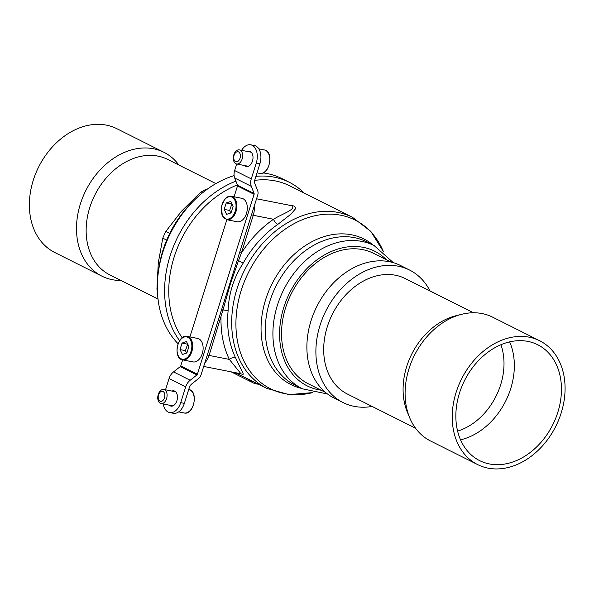 <?xml version="1.0" encoding="UTF-8"?>
<svg xmlns="http://www.w3.org/2000/svg" width="594" height="594" viewBox="0 0 594 594"><rect width="100%" height="100%" fill="white"/><g stroke="black" fill="none" stroke-linecap="round" stroke-linejoin="round"><path stroke-width="0.89" d="M184.496 336.612A11.954 7.588 101.1 0 1 187.214 336.397L197.646 338.446A11.954 7.588 101.1 0 1 203.074 349.554A11.954 7.588 101.1 0 1 195.753 361.694A11.954 7.588 101.1 0 1 193.028 361.909L182.603 359.86A11.954 7.588 101.1 0 0 185.321 359.637A11.954 7.588 101.1 0 0 192.642 347.505A11.954 7.588 101.1 0 0 187.214 336.397C177.45 333.754 172.564 358.605 182.603 359.86M188.907 346.495L186.479 341.565L182.024 343.102L180.004 349.576L182.432 354.507L186.887 352.97L188.907 346.495M187.719 344.089L185.447 350.646L186.635 353.059M185.447 350.646L180.004 349.576M187.466 344.171L182.024 343.102M169.156 405.153A7.774 4.93 -78.9 0 0 170.909 406.103A7.774 4.93 -78.9 0 0 176.908 400.735A7.774 4.93 -78.9 0 0 173.908 390.852A7.774 4.93 -78.9 0 0 171.933 391.067M247.468 151.485A7.774 4.93 101.1 0 1 249.443 151.262A7.774 4.93 101.1 0 1 252.45 161.152A7.774 4.93 101.1 0 1 246.443 166.52A7.774 4.93 101.1 0 1 244.698 165.563M250.713 144.81L254.343 145.523A14.353 9.103 101.1 0 1 259.89 163.773L256.259 163.06A14.353 9.103 -78.9 0 0 250.713 144.81A14.353 9.103 -78.9 0 0 241.595 150.327M256.259 163.06L251.277 178.883A10.759 8.19 116.6 0 0 251.314 186.338L254.106 193.496A1.195 0.913 -63.4 0 1 254.113 194.327L197.386 374.242L180.754 365.897A1.195 0.913 -63.4 0 1 180.257 366.632L196.889 374.97A1.195 0.913 116.6 0 0 197.386 374.242M236.709 163.989L234.645 170.545L251.277 178.883M251.314 186.338L234.682 178L237.474 185.157L254.106 193.496M254.113 194.327L237.481 185.981L234.073 196.785M226.841 219.735L189.887 336.917M182.655 359.867L180.754 365.897M241.832 198.314A11.954 7.588 101.1 0 1 246.094 202.034A11.954 7.588 101.1 0 1 245.716 215.451A11.954 7.588 101.1 0 1 237.214 221.777L226.782 219.721A11.954 7.588 101.1 0 0 235.291 213.402A11.954 7.588 101.1 0 0 235.662 199.978A11.954 7.588 101.1 0 0 231.4 196.258L241.832 198.314M184.348 403.363L180.725 402.65A14.353 9.103 101.1 0 1 169.639 412.555L173.262 413.268A14.353 9.103 -78.9 0 0 184.348 403.363L189.338 387.54A5.977 4.552 116.6 0 1 191.817 383.887L198.53 378.601A5.977 4.552 -63.4 0 0 201.01 374.955L257.737 195.04A5.977 4.552 116.6 0 0 257.714 190.897L254.923 183.739A5.977 4.552 -63.4 0 1 254.9 179.596L259.89 163.773M180.725 402.65L185.707 386.828A10.759 8.19 -63.4 0 1 190.177 380.257L196.889 374.97M165.511 389.805L169.075 378.482L185.707 386.828M190.177 380.257L173.545 371.911A10.759 8.19 116.6 0 0 169.075 378.482M173.545 371.911L180.257 366.632M237.481 185.981A1.195 0.913 116.6 0 0 237.474 185.157M234.682 178A10.759 8.19 -63.4 0 1 234.645 170.545M169.639 412.555A14.353 9.103 101.1 0 1 163.283 403.994M193.904 200.601A90.875 69.186 116.6 0 0 158.472 271.25M207.655 188.922L206.274 189.182A78.802 59.994 116.6 0 0 200.453 192.426L181.571 211.145L165.815 231.43A78.802 59.994 116.6 0 0 162.778 238.172L158.294 262.852L156.927 289.1A78.802 59.994 116.6 0 0 157.388 291.283M206.875 189.486L206.274 189.182M200.453 192.426L202.042 193.221M169.75 233.405L165.815 231.43M162.778 238.172L166.684 240.125M157.328 289.3L156.927 289.1M372.141 406.445A74.139 56.445 -63.4 0 1 354.202 406.355A74.139 56.445 -63.4 0 1 343.057 402.561L334.051 398.039A74.139 56.445 -63.4 0 1 313.654 313.491A74.139 56.445 -63.4 0 1 389.382 261.702A74.139 56.445 -63.4 0 1 400.527 265.503L409.533 270.025A74.139 56.445 -63.4 0 1 430.034 291.008M343.057 402.561A74.139 56.445 -63.4 0 1 322.661 318.005A74.139 56.445 -63.4 0 1 398.388 266.223A74.139 56.445 -63.4 0 1 409.533 270.025M179.611 340.659A98.649 75.104 -63.4 0 1 235.915 181.155M255.925 176.351A98.649 75.104 -63.4 0 1 274.376 177.19A98.649 75.104 -63.4 0 1 289.204 182.247A98.649 75.104 -63.4 0 1 304.269 193.147M289.204 182.247L281.927 178.601A98.649 75.104 116.6 0 0 267.1 173.545A98.649 75.104 116.6 0 0 263.209 172.913M234.103 175.624A98.649 75.104 116.6 0 0 163.513 250.096A98.649 75.104 116.6 0 0 178.074 343.718M286.776 204.715L294.037 206.014L295.448 207.269L295.433 208.895L290.919 214.174L277.695 224.48A4.782 1.804 55.3 0 1 273.53 219.268C282.284 213.766 294.706 210.083 292.619 206.088L290.518 205.45M390.963 262.043L373.656 253.363A72.943 55.532 116.6 0 0 362.689 249.629A72.943 55.532 116.6 0 0 288.187 300.579A72.943 55.532 116.6 0 0 308.256 383.761L325.564 392.448M249.272 380.94L246.8 379.692A96.852 73.738 -63.4 0 1 246.391 379.484L249.591 381.088A96.852 73.738 116.6 0 0 250 381.296L250.371 380.145L266.743 388.357A95.656 72.832 -63.4 0 1 240.422 279.262A95.656 72.832 -63.4 0 1 338.135 212.444A95.656 72.832 -63.4 0 1 352.509 217.345L289.597 185.788A95.656 72.832 116.6 0 0 275.215 180.888A95.656 72.832 116.6 0 0 254.7 180.376M237.392 184.934A95.656 72.832 116.6 0 0 182.18 337.808M250.371 380.145A95.656 72.832 -63.4 0 1 249.963 379.93L246.762 378.326L246.391 379.484M243.31 376.589L242.3 376.099L241.936 377.257L245.664 379.128L242.738 377.658L243.31 376.589L246.755 378.333M236.82 373.336L236.026 372.95L235.662 374.109L236.457 374.502L236.82 373.336L239.144 374.517M239.026 374.443L238.662 375.601L239.026 374.443A95.656 72.832 -63.4 0 0 240.11 375L242.3 376.099M277.695 224.48A95.656 72.832 116.6 0 0 243.198 263.127C233.709 277.821 228.675 293.785 228.096 311.018A4.782 1.418 5.2 0 0 222.958 310.046L209.095 355.42L229.343 359.407A4.782 2.673 154.4 0 1 235.618 357.937L243.124 373.47L243.043 374.554L240.741 373.737M203.697 366.446L240.949 373.76L229.343 359.407A100.445 76.47 -63.4 0 1 221.02 317.612L219.245 317.129M249.591 381.088L249.963 379.93M251.715 380.821L251.366 381.935A96.852 73.738 116.6 0 1 250.007 381.296L249.487 381.044A96.852 73.738 116.6 0 0 249.755 381.177M251.366 381.935L254.551 383.531L254.9 382.425M254.551 383.531A96.852 73.738 116.6 0 0 254.975 383.717L255.316 382.625M254.975 383.717L258.524 384.236M245.337 378.965L246.651 379.618M242.76 377.673L241.936 377.257M238.654 375.608L235.662 374.109M236.457 374.502L238.781 375.675A140.518 36.91 -70.4 0 1 238.469 375.505M238.662 375.601A96.852 73.738 116.6 0 0 239.568 376.069A96.852 73.738 116.6 0 0 241.951 377.197M231.185 371.851L234.6 373.567L234.905 372.587M234.6 373.567L235.603 374.012L235.967 372.869M232.945 372.75L230.531 371.532M243.198 263.127L238.55 260.588L230.316 284.147L222.958 310.046A2.391 0.497 21.1 0 1 221.629 309.556M239.59 252.606L241.364 253.089L238.55 260.588L237.177 260.254M473.433 312.771L405.242 278.571A64.568 49.161 116.6 0 0 333.041 312.912A64.568 49.161 116.6 0 0 345.329 392.916A64.568 49.161 116.6 0 0 347.349 394.008L415.54 428.207M178.92 165.058A69.26 52.732 116.6 0 0 163.974 152.324L116.855 128.69A69.26 52.732 116.6 0 0 106.118 125.074A69.26 52.732 116.6 0 0 35.618 173.715A69.26 52.732 116.6 0 0 54.752 252.502L101.878 276.136A69.26 52.732 116.6 0 0 112.615 279.752A69.26 52.732 116.6 0 0 121.02 280.494M163.974 152.324A69.26 52.732 116.6 0 0 153.237 148.708A69.26 52.732 116.6 0 0 82.744 197.349A69.26 52.732 116.6 0 0 101.878 276.136M215.897 183.605L167.701 159.43A64.568 49.161 116.6 0 0 157.685 156.066A64.568 49.161 116.6 0 0 91.966 201.411A64.568 49.161 116.6 0 0 109.801 274.866L157.997 299.042M541.862 341.936A69.26 52.732 -63.4 0 1 555.048 427.747A69.26 52.732 -63.4 0 1 477.606 464.582A69.26 52.732 -63.4 0 1 475.445 463.409A69.26 52.732 -63.4 0 1 462.258 377.598A69.26 52.732 -63.4 0 1 539.701 340.763A69.26 52.732 -63.4 0 1 541.862 341.936M539.731 345.834A64.813 49.347 -63.4 0 1 552.071 426.136A64.813 49.347 -63.4 0 1 479.596 460.602A64.813 49.347 -63.4 0 1 477.576 459.511A64.813 49.347 -63.4 0 1 465.236 379.21A64.813 49.347 -63.4 0 1 537.711 344.743A64.813 49.347 -63.4 0 1 539.731 345.834M500.913 344.743A59.786 45.523 -63.4 0 1 457.595 431.118M509.652 341.884A64.813 49.347 -63.4 0 1 460.528 439.827M477.606 464.582L430.479 440.948A69.26 52.732 -63.4 0 1 428.319 439.775A69.26 52.732 -63.4 0 1 409.741 417.894A69.26 52.732 -63.4 0 1 461.701 314.293A69.26 52.732 -63.4 0 1 492.582 317.129L539.701 340.763M409.741 417.894L407.417 412.34A64.568 49.161 -63.4 0 1 455.865 315.756L461.701 314.293M429.959 290.852L445.381 298.671M162.89 391.439A5.101 3.237 101.1 0 1 164.553 397.572A5.101 3.237 101.1 0 1 160.15 401.225A5.101 3.237 101.1 0 1 158.494 395.099A5.101 3.237 101.1 0 1 162.89 391.439M164.352 389.634A7.173 4.552 101.1 0 1 166.803 397.824A7.173 4.552 101.1 0 1 161.041 403.556A7.173 4.552 101.1 0 1 160.506 403.393A7.173 4.552 101.1 0 1 158.056 395.203A7.173 4.552 101.1 0 1 163.81 389.471A7.173 4.552 101.1 0 1 164.352 389.634M238.729 152.005A5.101 3.237 101.1 0 1 239.939 158.479A5.101 3.237 101.1 0 1 235.395 161.494A5.101 3.237 101.1 0 1 234.184 155.027A5.101 3.237 101.1 0 1 238.729 152.005M240.318 150.26A7.173 4.552 101.1 0 1 242.248 158.591A7.173 4.552 101.1 0 1 236.583 163.966A7.173 4.552 101.1 0 1 235.625 163.595A7.173 4.552 101.1 0 1 233.687 155.264A7.173 4.552 101.1 0 1 239.352 149.888A7.173 4.552 101.1 0 1 240.318 150.26M231.89 203.928L229.626 210.454L230.828 212.942M233.093 206.422L230.695 201.448L226.24 202.933L224.19 209.385L226.581 214.36L231.036 212.875L233.093 206.422M231.682 204.002L226.24 202.933M229.626 210.454L224.19 209.385M184.066 337.102A11.36 7.202 -78.9 0 0 177.064 350.594A11.36 7.202 -78.9 0 0 184.845 358.976A11.36 7.202 -78.9 0 0 191.847 345.485A11.36 7.202 -78.9 0 0 184.066 337.102M254.18 206.311A14.353 9.103 101.1 0 1 253.282 215.288L251.507 214.798M386.471 259.793A75.334 57.351 116.6 0 0 363.402 247.364A75.334 57.351 116.6 0 0 283.813 307.321A75.334 57.351 116.6 0 0 318.503 389.761A75.334 57.351 116.6 0 0 321.072 390.191M374.101 245.56L366.483 241.743A80.116 60.996 116.6 0 0 354.44 237.637A80.116 60.996 116.6 0 0 272.609 293.599A80.116 60.996 116.6 0 0 294.654 384.964L302.264 388.788A80.116 60.996 -63.4 0 1 280.227 297.416A80.116 60.996 -63.4 0 1 362.058 241.454A80.116 60.996 -63.4 0 1 374.101 245.56L393.347 262.674M352.509 217.345L370.812 231.385L383.405 251.648A94.349 71.829 116.6 0 0 257.536 257.15A94.349 71.829 116.6 0 0 284.667 393.607A94.349 71.829 116.6 0 0 312.689 392.597L288.944 394.631L266.743 388.357M301.403 388.357A81.43 61.999 -63.4 0 1 265.993 298.53A81.43 61.999 -63.4 0 1 351.678 234.816A81.43 61.999 -63.4 0 1 373.24 245.129M253.282 215.288L273.53 219.268A100.445 76.47 -63.4 0 0 241.364 253.089L253.282 215.288M228.096 311.018A95.656 72.832 116.6 0 0 235.618 357.937M207.321 354.937L209.095 355.42A14.353 9.103 101.1 0 1 204.871 362.726M188.773 389.508C198.812 390.77 193.919 415.614 184.155 412.971A11.954 7.588 -78.9 0 0 193.748 403.43A11.954 7.588 -78.9 0 0 189.672 389.775A11.954 7.588 -78.9 0 0 188.773 389.508L188.721 389.501M264.315 149.926C274.346 151.18 269.461 176.024 259.697 173.389A11.954 7.588 -78.9 0 0 269.141 164.427A11.954 7.588 -78.9 0 0 265.919 150.549A11.954 7.588 -78.9 0 0 264.315 149.926L258.821 148.842M234.882 200.289A11.36 7.202 -78.9 0 0 224.658 199.643A11.36 7.202 -78.9 0 0 222.401 215.518A11.36 7.202 -78.9 0 0 232.625 216.164A11.36 7.202 -78.9 0 0 234.882 200.289M302.264 388.788L327.487 393.978M256.563 198.775L290.57 205.465M235.543 372.713L236.026 372.958M238.565 375.564L239.568 376.069M232.863 372.705L233.702 373.129M175.653 391.802L163.81 389.471M172.884 405.88L161.041 403.556M184.155 412.971L178.66 411.894M251.195 152.22L239.352 149.888M248.418 166.298L236.583 163.966M259.697 173.389L257.024 172.861M231.4 196.258C228.965 195.864 226.7 196.911 224.621 199.391L221.421 206.556L222.312 215.867L226.782 219.721"/></g></svg>
